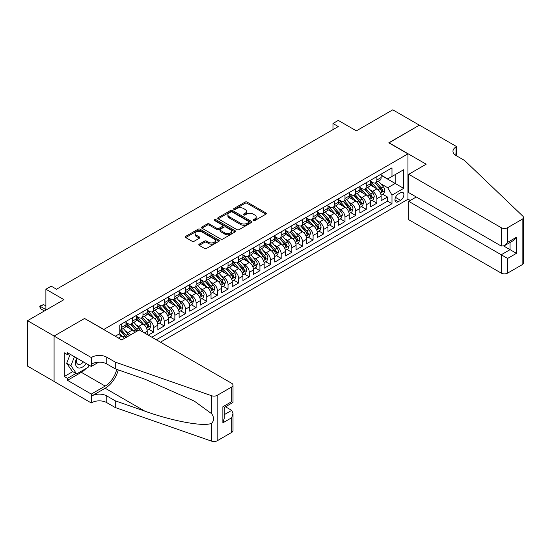 <?xml version="1.0" encoding="UTF-8"?>
<svg xmlns="http://www.w3.org/2000/svg" width="551" height="551" viewBox="0 0 551 551"><rect width="100%" height="100%" fill="white"/><g stroke="black" fill="none" stroke-linecap="round" stroke-linejoin="round"><path stroke-width="0.83" d="M253.364 220.552A1.033 0.599 0 0 0 254.824 220.552L265.913 214.146A1.474 0.854 0 0 0 266.347 213.547A1.474 0.854 0 0 0 265.913 212.941L247.13 202.1A1.474 0.854 0 0 0 245.043 202.1L233.955 208.498A1.033 0.599 0 0 0 233.652 208.919A1.033 0.599 0 0 0 233.955 209.346A1.033 0.599 0 0 0 235.415 209.346L236.847 208.512A4.725 2.727 0 0 1 243.528 208.512L245.092 209.421A4.725 2.727 0 0 1 246.476 211.35A4.725 2.727 0 0 1 245.092 213.278L243.659 214.105A1.033 0.599 0 0 0 243.356 214.525A1.033 0.599 0 0 0 243.659 214.945A1.033 0.599 0 0 0 245.119 214.945L246.552 214.119A4.725 2.727 0 0 1 253.233 214.119L254.803 215.021A4.725 2.727 0 0 1 256.181 216.949A4.725 2.727 0 0 1 254.803 218.878L253.364 219.704A1.033 0.599 0 0 0 253.061 220.131A1.033 0.599 0 0 0 253.364 220.552L253.364 219.704M199.221 244.155A1.474 0.854 0 0 0 198.794 244.761A1.474 0.854 0 0 0 199.221 245.36L204.497 248.405A1.474 0.854 0 0 0 206.584 248.405L218.899 241.297A1.474 0.854 0 0 0 219.332 240.691A1.474 0.854 0 0 0 218.899 240.091L200.109 229.244A1.474 0.854 0 0 0 198.023 229.244L185.708 236.351A1.474 0.854 0 0 0 185.274 236.958A1.474 0.854 0 0 0 185.708 237.557L192.079 241.235A1.474 0.854 0 0 0 194.166 241.235L199.434 238.19A1.474 0.854 0 0 0 199.868 237.591A1.474 0.854 0 0 0 199.434 236.985L196.273 235.16A3.947 2.28 0 0 1 195.123 233.548A3.947 2.28 0 0 1 197.554 231.448A3.947 2.28 0 0 1 201.859 231.937L214.229 239.079A3.947 2.28 0 0 1 215.386 240.691A3.947 2.28 0 0 1 212.948 242.798A3.947 2.28 0 0 1 208.643 242.302L206.584 241.111A1.474 0.854 0 0 0 204.497 241.111L199.221 244.155L199.221 245.36M84.702 318.568L103.843 329.436L407.933 153.867L388.792 142.819L419.366 125.167L392.78 109.821L356.366 130.849L338.286 120.414L332.976 123.479L338.286 126.551L56.526 289.227L51.209 286.155L45.891 289.227L45.891 310.096M84.702 318.382L54.129 336.034L27.55 320.689L63.964 299.661L45.891 289.227M236.951 229.664A1.474 0.854 0 0 0 239.038 229.664L251.352 222.556A1.474 0.854 0 0 0 251.786 221.95A1.474 0.854 0 0 0 251.352 221.35L232.57 210.503A1.474 0.854 0 0 0 230.483 210.503L218.168 217.611A1.474 0.854 0 0 0 217.735 218.217A1.474 0.854 0 0 0 218.168 218.816L236.951 229.664M214.98 220.772A1.033 0.599 0 0 1 216.026 220.923L216.026 219.691L235.125 230.717A1.474 0.854 0 0 1 235.559 231.324A1.474 0.854 0 0 1 235.125 231.923L222.811 239.038A1.474 0.854 0 0 1 220.724 239.038L201.935 228.19L207.21 225.166L207.21 223.94L201.935 226.984A1.474 0.854 0 0 0 201.508 227.584A1.474 0.854 0 0 0 201.935 228.19L201.935 226.984M207.21 225.166A1.474 0.854 0 0 1 209.297 225.166L209.297 223.94A1.474 0.854 0 0 0 207.21 223.94M209.297 223.94L216.915 228.341A1.474 0.854 0 0 0 219.002 228.341L222.501 226.323A1.474 0.854 0 0 0 222.928 225.717A1.474 0.854 0 0 0 222.501 225.118L214.566 220.538A1.033 0.599 0 0 1 214.263 220.118A1.033 0.599 0 0 1 214.904 219.56A1.033 0.599 0 0 1 216.026 219.691M54.081 381.43L27.55 366.112L27.55 320.689M148.281 335.146L153.598 332.074L148.763 329.284M146.676 318.685L149.349 320.227A6.013 3.471 60 0 1 153.598 327.59L157.855 325.138L157.855 329.622L164.232 325.937L159.397 323.141M157.31 312.548L159.983 314.091A6.013 3.471 60 0 1 164.232 321.453L168.489 319.001L168.489 323.478L174.867 319.794L170.025 317.004M167.945 306.411L170.61 307.947A6.013 3.471 60 0 1 174.867 315.317L179.116 312.858L179.116 317.342L185.501 313.657L180.659 310.867M178.572 300.267L181.245 301.81A6.013 3.471 60 0 1 185.501 309.18L189.751 306.721L189.751 311.205L196.128 307.52L191.293 304.724M189.207 294.131L191.879 295.673A6.013 3.471 60 0 1 196.128 303.036L200.385 300.584L200.385 305.061L206.763 301.383L201.928 298.587M199.841 287.994L202.513 289.53A6.013 3.471 60 0 1 206.763 296.899L211.019 294.441L211.019 298.924L217.397 295.24L212.555 292.45M210.475 281.85L213.141 283.393A6.013 3.471 60 0 1 217.397 290.763L221.647 288.304L221.647 292.788L228.031 289.103L223.189 286.313M221.109 275.714L223.775 277.256A6.013 3.471 60 0 1 228.031 284.619L232.281 282.167L232.281 286.651L238.659 282.966L233.824 280.17M231.737 269.577L234.409 271.12A6.013 3.471 60 0 1 238.659 278.482L242.915 276.03L242.915 280.507L249.293 276.822L244.458 274.033M242.371 263.44L245.043 264.976A6.013 3.471 60 0 1 249.293 272.346L253.55 269.887L253.55 274.37L259.927 270.686L255.092 267.896M253.005 257.296L255.671 258.839A6.013 3.471 60 0 1 259.927 266.209L264.177 263.75L264.177 268.234L270.562 264.549L265.72 261.753M263.64 251.16L266.305 252.702A6.013 3.471 60 0 1 270.562 260.065L274.811 257.613L274.811 262.09L281.189 258.412L276.354 255.616M274.267 245.023L276.939 246.559A6.013 3.471 60 0 1 281.189 253.928L285.446 251.47L285.446 255.953L291.823 252.268L286.988 249.479M284.901 238.879L287.574 240.422A6.013 3.471 60 0 1 291.823 247.792L296.08 245.333L296.08 249.817L302.458 246.132L297.623 243.342M295.536 232.742L298.201 234.285A6.013 3.471 60 0 1 302.458 241.648L306.714 239.196L306.714 243.68L313.092 239.995L308.25 237.199M306.17 226.606L308.835 228.148A6.013 3.471 60 0 1 313.092 235.511L317.342 233.059L317.342 237.536L323.726 233.858L318.884 231.062M316.797 220.469L319.47 222.005A6.013 3.471 60 0 1 323.726 229.374L327.976 226.916L327.976 231.399L334.354 227.715L329.519 224.925M327.432 214.325L330.104 215.868A6.013 3.471 60 0 1 334.354 223.238L338.61 220.779L338.61 225.263L344.988 221.578L340.153 218.781M338.066 208.188L340.738 209.731A6.013 3.471 60 0 1 344.988 217.094L349.244 214.642L349.244 219.119L355.622 215.441L350.78 212.645M348.7 202.052L351.366 203.588A6.013 3.471 60 0 1 355.622 210.957L359.872 208.498L359.872 212.982L366.257 209.297L361.415 206.508M359.328 195.908L362 197.451A6.013 3.471 60 0 1 366.257 204.82L370.506 202.362L370.506 206.845L376.884 203.161L376.884 198.677A6.013 3.471 -120 0 0 372.634 191.314L369.962 189.771M372.049 200.371L376.884 203.161M124.195 338.555A6.013 3.471 -120 0 0 121.702 336.186L118.513 334.347M134.823 332.418A6.013 3.471 -120 0 0 132.336 330.049L125.759 326.254M130.573 334.87A6.013 3.471 60 0 0 128.08 332.501L125.414 330.965M147.22 334.526L147.22 331.275A6.013 3.471 -120 0 0 142.971 323.912L136.393 320.11M142.716 331.929A6.013 3.471 60 0 0 138.714 326.364L136.042 324.821M157.855 325.138A6.013 3.471 -120 0 0 153.598 317.769L147.027 313.974M168.489 319.001A6.013 3.471 -120 0 0 164.232 311.632L157.655 307.837M179.116 312.858A6.013 3.471 -120 0 0 174.867 305.495L168.289 301.7M189.751 306.721A6.013 3.471 -120 0 0 185.501 299.351L178.923 295.556M200.385 300.584A6.013 3.471 -120 0 0 196.128 293.215L189.558 289.42M211.019 294.441A6.013 3.471 -120 0 0 206.763 287.078L200.185 283.283M221.647 288.304A6.013 3.471 -120 0 0 217.397 280.941L210.819 277.139M232.281 282.167A6.013 3.471 -120 0 0 228.031 274.797L221.454 271.002M242.915 276.03A6.013 3.471 -120 0 0 238.659 268.661L232.088 264.866M253.55 269.887A6.013 3.471 -120 0 0 249.293 262.524L242.715 258.729M264.177 263.75A6.013 3.471 -120 0 0 259.927 256.38L253.35 252.585M274.811 257.613A6.013 3.471 -120 0 0 270.562 250.244L263.984 246.449M285.446 251.47A6.013 3.471 -120 0 0 281.189 244.107L274.618 240.312M296.08 245.333A6.013 3.471 -120 0 0 291.823 237.97L285.253 234.168M306.714 239.196A6.013 3.471 -120 0 0 302.458 231.826L295.88 228.031M317.342 233.059A6.013 3.471 -120 0 0 313.092 225.69L306.514 221.895M327.976 226.916A6.013 3.471 -120 0 0 323.726 219.553L317.149 215.758M338.61 220.779A6.013 3.471 -120 0 0 334.354 213.416L327.783 209.614M349.244 214.642A6.013 3.471 -120 0 0 344.988 207.272L338.41 203.477M359.872 208.498A6.013 3.471 -120 0 0 355.622 201.136L349.045 197.341M370.506 202.362A6.013 3.471 -120 0 0 366.257 194.999L359.679 191.197M400.598 192.726L398.256 194.076A4.663 2.693 120 0 0 395.212 198.181A4.663 2.693 120 0 0 395.928 201.921A4.663 2.693 120 0 0 398.256 201.687L400.598 200.337A4.663 2.693 120 0 0 403.642 196.232A4.663 2.693 120 0 0 402.926 192.492A4.663 2.693 120 0 0 400.598 192.726M160.458 342.171L407.933 199.297L407.933 153.867M156.312 339.781L391.981 203.712L391.981 195.116L387.732 187.753L380.596 183.635M115.269 336.22L119.787 333.61L119.787 325.014L391.981 167.862L391.981 176.458L403.683 169.708L403.683 188.366L391.981 195.116M125.959 322.438L128.08 323.664A6.013 3.471 60 0 0 131.09 323.96L135.339 321.508A6.013 3.471 -120 0 0 136.586 318.753L136.586 315.317M136.586 316.295L138.714 317.528A6.013 3.471 60 0 0 141.724 317.824L145.974 315.365A6.013 3.471 -120 0 0 147.22 312.617L147.22 309.173M147.22 310.158L149.349 311.384A6.013 3.471 60 0 0 152.351 311.687L156.608 309.228A6.013 3.471 -120 0 0 157.855 306.473L157.855 303.036M157.855 304.021L159.983 305.247A6.013 3.471 60 0 0 162.986 305.543L167.242 303.091A6.013 3.471 -120 0 0 168.489 300.336L168.489 296.899M168.489 297.884L170.61 299.11A6.013 3.471 60 0 0 173.62 299.407L177.87 296.955A6.013 3.471 -120 0 0 179.116 294.2L179.116 290.763M179.116 291.741L181.245 292.974A6.013 3.471 60 0 0 184.254 293.27L188.504 290.811A6.013 3.471 -120 0 0 189.751 288.056L189.751 284.619M189.751 285.604L191.879 286.83A6.013 3.471 60 0 0 194.889 287.126L199.138 284.674A6.013 3.471 -120 0 0 200.385 281.919L200.385 278.482M200.385 279.467L202.513 280.693A6.013 3.471 60 0 0 205.516 280.989L209.773 278.537A6.013 3.471 -120 0 0 211.019 275.782L211.019 272.346M211.019 273.324L213.141 274.556A6.013 3.471 60 0 0 216.15 274.853L220.407 272.394A6.013 3.471 -120 0 0 221.647 269.646L221.647 266.209M221.647 267.187L223.775 268.413A6.013 3.471 60 0 0 226.785 268.716L231.034 266.257A6.013 3.471 -120 0 0 232.281 263.502L232.281 260.065M232.281 261.05L234.409 262.276A6.013 3.471 60 0 0 237.419 262.572L241.669 260.12A6.013 3.471 -120 0 0 242.915 257.365L242.915 253.928M242.915 254.913L245.043 256.139A6.013 3.471 60 0 0 248.046 256.435L252.303 253.983A6.013 3.471 -120 0 0 253.55 251.228L253.55 247.792M253.55 248.77L255.671 250.002A6.013 3.471 60 0 0 258.681 250.299L262.937 247.84A6.013 3.471 -120 0 0 264.177 245.092L264.177 241.648M264.177 242.633L266.305 243.859A6.013 3.471 60 0 0 269.315 244.162L273.565 241.703A6.013 3.471 -120 0 0 274.811 238.948L274.811 235.511M274.811 236.496L276.939 237.722A6.013 3.471 60 0 0 279.949 238.018L284.199 235.566A6.013 3.471 -120 0 0 285.446 232.811L285.446 229.374M285.446 230.352L287.574 231.585A6.013 3.471 60 0 0 290.577 231.881L294.833 229.423A6.013 3.471 -120 0 0 296.08 226.675L296.08 223.238M296.08 224.216L298.201 225.442A6.013 3.471 60 0 0 301.211 225.745L305.468 223.286A6.013 3.471 -120 0 0 306.714 220.531L306.714 217.094M306.714 218.079L308.835 219.305A6.013 3.471 60 0 0 311.845 219.601L316.095 217.149A6.013 3.471 -120 0 0 317.342 214.394L317.342 210.957M317.342 211.942L319.47 213.168A6.013 3.471 60 0 0 322.48 213.464L326.729 211.012A6.013 3.471 -120 0 0 327.976 208.257L327.976 204.82M327.976 205.798L330.104 207.031A6.013 3.471 60 0 0 333.107 207.328L337.364 204.869A6.013 3.471 -120 0 0 338.61 202.121L338.61 198.677M338.61 199.662L340.738 200.888A6.013 3.471 60 0 0 343.741 201.191L347.998 198.732A6.013 3.471 -120 0 0 349.244 195.977L349.244 192.54M349.244 193.525L351.366 194.751A6.013 3.471 60 0 0 354.376 195.047L358.625 192.595A6.013 3.471 -120 0 0 359.872 189.84L359.872 186.403M359.872 187.381L362 188.614A6.013 3.471 60 0 0 365.01 188.91L369.26 186.452A6.013 3.471 -120 0 0 370.506 183.703L370.506 180.267M151.849 337.198L387.518 201.136L387.518 197.024L381.14 200.709L381.14 196.225A6.013 3.471 -120 0 0 376.884 188.855L370.313 185.06M370.506 181.245L372.634 182.471A6.013 3.471 -120 0 0 375.637 182.774A6.013 3.471 -120 0 0 376.884 180.019L376.884 176.582M375.637 182.774L379.894 180.315A6.013 3.471 -120 0 0 381.14 177.56L381.14 174.123M121.702 323.912L121.702 327.349A6.013 3.471 60 0 1 120.455 330.097A6.013 3.471 60 0 1 119.787 330.345M120.455 330.097L124.712 327.645A6.013 3.471 -120 0 0 125.959 324.89L125.959 321.453M132.336 317.769L132.336 321.205A6.013 3.471 60 0 1 131.09 323.96M142.971 311.632L142.971 315.069A6.013 3.471 60 0 1 141.724 317.824M153.598 305.495L153.598 308.932A6.013 3.471 60 0 1 152.351 311.687M164.232 299.351L164.232 302.795A6.013 3.471 60 0 1 162.986 305.543M174.867 293.215L174.867 296.652A6.013 3.471 60 0 1 173.62 299.407M185.501 287.078L185.501 290.515A6.013 3.471 60 0 1 184.254 293.27M196.128 280.941L196.128 284.378A6.013 3.471 60 0 1 194.889 287.126M206.763 274.797L206.763 278.234A6.013 3.471 60 0 1 205.516 280.989M217.397 268.661L217.397 272.098A6.013 3.471 60 0 1 216.15 274.853M228.031 262.524L228.031 265.961A6.013 3.471 60 0 1 226.785 268.716M238.659 256.38L238.659 259.824A6.013 3.471 60 0 1 237.419 262.572M249.293 250.244L249.293 253.68A6.013 3.471 60 0 1 248.046 256.435M259.927 244.107L259.927 247.544A6.013 3.471 60 0 1 258.681 250.299M270.562 237.97L270.562 241.407A6.013 3.471 60 0 1 269.315 244.162M281.189 231.826L281.189 235.263A6.013 3.471 60 0 1 279.949 238.018M291.823 225.69L291.823 229.126A6.013 3.471 60 0 1 290.577 231.881M302.458 219.553L302.458 222.99A6.013 3.471 60 0 1 301.211 225.745M313.092 213.409L313.092 216.853A6.013 3.471 60 0 1 311.845 219.601M323.726 207.272L323.726 210.709A6.013 3.471 60 0 1 322.48 213.464M334.354 201.136L334.354 204.573A6.013 3.471 60 0 1 333.107 207.328M344.988 194.999L344.988 198.436A6.013 3.471 60 0 1 343.741 201.191M355.622 188.855L355.622 192.292A6.013 3.471 60 0 1 354.376 195.047M366.257 182.718L366.257 186.155A6.013 3.471 60 0 1 365.01 188.91M366.257 204.82L366.257 209.297M355.622 210.957L355.622 215.441M344.988 217.094L344.988 221.578M334.354 223.238L334.354 227.715M323.726 229.374L323.726 233.858M313.092 235.511L313.092 239.995M302.458 241.648L302.458 246.132M291.823 247.792L291.823 252.268M281.189 253.928L281.189 258.412M270.562 260.065L270.562 264.549M259.927 266.209L259.927 270.686M249.293 272.346L249.293 276.822M238.659 278.482L238.659 282.966M228.031 284.619L228.031 289.103M217.397 290.763L217.397 295.24M206.763 296.899L206.763 301.383M196.128 303.036L196.128 307.52M185.501 309.18L185.501 313.657M174.867 315.317L174.867 319.794M164.232 321.453L164.232 325.937M153.598 327.59L153.598 332.074M387.732 187.753L395.177 183.455L395.177 174.619L403.683 169.708M381.14 175.356L403.683 188.366M381.14 175.108L387.732 178.91L391.981 176.458M332.976 123.479L332.976 129.616M382.683 194.227L387.518 197.024M387.518 201.136L391.981 203.712M253.777 220.696L254.803 220.104A4.725 2.727 0 0 0 256.181 218.175L256.181 216.949M246.476 211.35L246.476 212.576A4.725 2.727 0 0 1 245.092 214.504L244.072 215.09M265.892 214.16L247.13 203.326A1.474 0.854 0 0 0 245.043 203.326L234.368 209.49M251.339 222.563L232.57 211.729A1.474 0.854 0 0 0 230.483 211.729L218.189 218.83M248.749 222.377A1.033 0.599 0 0 0 249.052 221.95A1.033 0.599 0 0 0 248.749 221.53L232.253 212.011A1.033 0.599 0 0 0 230.793 212.011L229.285 212.886A4.725 2.727 0 0 0 227.9 214.814A4.725 2.727 0 0 0 229.285 216.743L240.553 223.245A4.725 2.727 0 0 0 247.234 223.245L248.749 222.377L248.749 223.603A1.033 0.599 0 0 0 249.052 223.183L249.052 221.95M227.9 214.814L227.9 216.04A4.725 2.727 0 0 0 229.285 217.969L229.285 216.743M248.749 223.603L247.234 224.477A4.725 2.727 0 0 1 240.553 224.477L229.285 217.969M209.297 225.166L216.915 229.567A1.474 0.854 0 0 0 219.002 229.567L222.501 227.549A1.474 0.854 0 0 0 222.928 226.943L222.928 225.717M216.026 220.923L235.105 231.937M224.822 232.901A3.947 2.28 0 0 0 229.126 233.397A3.947 2.28 0 0 0 231.558 231.289A3.947 2.28 0 0 0 230.401 229.677L226.048 227.164A1.474 0.854 0 0 0 223.961 227.164L220.462 229.182A1.474 0.854 0 0 0 220.028 229.788A1.474 0.854 0 0 0 220.462 230.387L224.822 232.901L224.822 234.134A3.947 2.28 0 0 0 229.126 234.623A3.947 2.28 0 0 0 231.558 232.522L231.558 231.289M220.028 229.788L220.028 231.014A1.474 0.854 0 0 0 220.462 231.613L220.462 230.387M224.822 234.134L220.462 231.613M215.386 240.691L215.386 241.917A3.947 2.28 0 0 1 212.948 244.024A3.947 2.28 0 0 1 208.643 243.528L206.584 242.344A1.474 0.854 0 0 0 204.497 242.344L199.242 245.374M195.123 233.548L195.123 234.781A3.947 2.28 0 0 0 196.273 236.393L196.273 235.16M199.434 236.985L199.434 238.19L196.273 236.393M218.899 240.091L218.899 241.297L200.109 230.47A1.474 0.854 0 0 0 198.023 230.47L185.728 237.571M381.051 195.171L383.799 193.587L384.86 190.515A3.988 2.3 -120 0 0 383.31 186.775L378.447 181.148M377.476 189.248L371.718 182.574A11.502 6.64 -120 0 0 370.506 181.313M374.315 187.374L371.098 183.641A9.546 5.51 -120 0 0 370.506 183.001M375.1 182.987L380.011 188.676A3.988 2.3 60 0 1 381.437 191.424C382.029 192.223 382.456 191.975 382.711 190.687A3.988 2.3 -120 0 0 381.285 187.939L376.429 182.312M375.389 182.898L380.665 189.007A2.032 1.171 60 0 1 381.182 189.799L382.711 190.687M381.437 191.424L381.726 191.893M76.665 358.005A9.773 5.641 120 0 0 78.958 368.02A9.773 5.641 120 0 0 86.252 363.536M76.995 358.198A6.695 3.864 120 0 0 77.808 364.183A6.695 3.864 120 0 0 78.793 364.487A6.695 3.864 120 0 0 83.408 361.897M88.993 365.12L88.153 367.283L76.672 373.909L72.422 371.45L66.685 363.288L70.184 354.265M76.672 373.909L70.934 365.74L74.433 356.717M66.685 363.288L70.934 365.74M416.28 196.989L408.732 201.349L408.732 219.704L501.238 273.11L501.238 254.755L510.061 249.665L510.061 242.468M408.732 201.349L507.616 258.44L507.616 273.11L522.128 264.735L522.128 219.305A4.511 2.603 0 0 0 523.45 217.466A4.511 2.603 0 0 0 522.803 216.116L464.555 160.465L456.049 155.554A10.524 6.075 180 0 1 452.963 151.256A10.524 6.075 180 0 1 456.049 146.959L456.634 146.621L419.414 125.139L388.958 142.909M388.958 142.723L426.171 164.212L408.732 174.281L501.238 227.687A4.511 2.603 0 0 0 507.616 227.687L522.128 219.305M456.634 146.621L456.311 155.706M407.933 199.111L410.275 200.461M408.732 174.281L408.732 192.63L501.238 246.042L501.238 227.687M523.45 217.466L523.45 262.889A4.511 2.603 180 0 1 522.128 264.735M507.616 273.11A4.511 2.603 180 0 1 501.238 273.11M454.72 154.617A10.524 6.075 180 0 1 456.049 153.681L456.049 146.959M503.786 246.042L516.439 253.343L507.616 258.44M507.616 227.687L507.616 242.357L504.427 245.725L501.238 246.042M507.616 242.357L516.439 237.261L513.25 240.629L504.427 245.725M139.196 329.897L231.695 383.303A4.511 2.603 -0 0 1 233.018 385.142A4.511 2.603 -0 0 1 231.695 386.981L217.184 395.363L217.184 440.793A4.511 2.603 180 0 1 211.66 441.179L115.269 407.547L106.763 402.636A10.524 6.075 -0 0 0 91.879 402.636L91.294 402.974L54.081 381.492L54.081 336.062L84.544 318.478L121.757 339.96L139.196 329.897M115.269 407.547L115.269 400.825L144.823 411.142C173.076 421.322 204.635 427.025 211.66 423.216C214.222 420.592 214.222 417.424 211.66 413.718L194.317 401.107L144.823 379.157L115.269 368.846L106.763 363.935A10.524 6.075 -0 0 0 91.879 363.935L91.879 357.213L91.294 357.551L54.081 336.062M115.269 368.846L115.269 362.124L106.763 357.213A10.524 6.075 -0 0 0 91.879 357.213M144.823 411.142L105.165 388.241L91.879 395.914A10.524 6.075 -0 0 1 106.763 395.914L115.269 400.825M231.695 432.411L231.695 417.741L233.018 413.291L233.018 430.572A4.511 2.603 180 0 1 231.695 432.411L217.184 440.793M211.66 413.718L211.66 395.749L115.269 362.124M86.039 368.502A16.916 9.766 -60 0 1 81.348 372.311L67.477 380.328L67.477 378.358L75.928 373.482M69.178 353.68L67.477 354.665L64.288 352.826L64.288 376.519L67.477 378.358M67.477 354.665L67.477 352.702L91.294 366.449L91.294 357.551M91.294 402.974L91.294 394.075L105.165 386.065A16.916 9.766 120 0 0 116.681 369.335M67.477 380.328L91.294 394.075M225.469 406.776L231.695 410.371L233.018 413.291M105.165 388.241A19.588 11.309 120 0 0 118.265 369.893M98.719 362.165L91.294 366.449M211.66 395.749A4.511 2.603 -0 0 0 217.184 395.363M64.288 376.519L72.739 371.636M231.695 417.741L222.873 422.837L224.195 418.388L224.195 407.513L233.018 402.416L233.018 385.142M222.873 422.837L222.873 406.748C224.594 407.747 224.594 407.747 222.873 406.748L231.695 401.658C233.417 402.65 233.417 402.65 231.695 401.658L231.695 386.981M370.417 201.308L373.165 199.724L374.225 196.652A3.988 2.3 -120 0 0 372.676 192.912L367.82 187.285M366.842 195.385L361.084 188.718A11.502 6.64 -120 0 0 359.872 187.45M363.688 193.511L360.464 189.785A9.546 5.51 -120 0 0 359.872 189.138M364.466 189.124L369.377 194.813A3.988 2.3 60 0 1 370.802 197.561C371.402 198.36 371.822 198.119 372.077 196.824A3.988 2.3 -120 0 0 370.658 194.076L365.795 188.456M364.755 189.034L370.038 195.144A2.032 1.171 60 0 1 370.548 195.942L372.077 196.824M370.802 197.561L371.092 198.029M359.782 207.451L362.53 205.86L363.598 202.796A3.988 2.3 -120 0 0 362.041 199.049L357.186 193.429M356.215 201.521L350.45 194.854A11.502 6.64 -120 0 0 349.244 193.587M353.053 199.655L349.83 195.922A9.546 5.51 -120 0 0 349.244 195.281M353.832 195.268L358.749 200.957A3.988 2.3 60 0 1 360.168 203.698C360.767 204.504 361.194 204.256 361.442 202.961A3.988 2.3 -120 0 0 360.023 200.22L355.168 194.593M354.121 195.171L359.404 201.287A2.032 1.171 60 0 1 359.913 202.079L361.442 202.961M360.168 203.698L360.457 204.173M349.155 213.588L351.903 212.004L352.964 208.932A3.988 2.3 -120 0 0 351.414 205.192L346.551 199.565M345.58 207.665L339.815 200.991A11.502 6.64 -120 0 0 338.61 199.731M342.419 205.792L339.196 202.059A9.546 5.51 -120 0 0 338.61 201.418M343.204 201.404L348.115 207.093A3.988 2.3 60 0 1 349.534 209.835C350.133 210.64 350.56 210.392 350.808 209.105A3.988 2.3 -120 0 0 349.389 206.356L344.533 200.729M343.487 201.308L348.769 207.424A2.032 1.171 60 0 1 349.279 208.216L350.808 209.105M349.534 209.835L349.823 210.31M338.521 219.725L341.269 218.141L342.329 215.069A3.988 2.3 -120 0 0 340.78 211.329L335.917 205.702M334.946 213.802L329.188 207.128A11.502 6.64 -120 0 0 327.976 205.867M331.785 211.928L328.561 208.195A9.546 5.51 -120 0 0 327.976 207.555M332.57 207.541L337.481 213.23A3.988 2.3 60 0 1 338.899 215.978C339.499 216.777 339.926 216.529 340.181 215.241A3.988 2.3 -120 0 0 338.755 212.493L333.899 206.873M332.859 207.451L338.135 213.561A2.032 1.171 60 0 1 338.651 214.36L340.181 215.241M338.899 215.978L339.196 216.447M327.886 225.862L330.634 224.278L331.695 221.206A3.988 2.3 -120 0 0 330.145 217.466L325.29 211.846M324.312 219.939L318.554 213.271A11.502 6.64 -120 0 0 317.342 212.004M321.157 218.065L317.934 214.339A9.546 5.51 -120 0 0 317.342 213.698M321.936 213.678L326.846 219.367A3.988 2.3 60 0 1 328.272 222.115C328.871 222.914 329.291 222.673 329.546 221.378A3.988 2.3 -120 0 0 328.127 218.637L323.265 213.01M322.225 213.588L327.508 219.704A2.032 1.171 60 0 1 328.017 220.496L329.546 221.378M328.272 222.115L328.561 222.59M317.252 232.005L320 230.414L321.068 227.349A3.988 2.3 -120 0 0 319.511 223.603L314.655 217.982M313.684 226.082L307.919 219.408A11.502 6.64 -120 0 0 306.714 218.141M310.523 224.209L307.3 220.476A9.546 5.51 -120 0 0 306.714 219.835M311.301 219.821L316.219 225.511A3.988 2.3 60 0 1 317.638 228.252C318.237 229.058 318.664 228.81 318.912 227.515A3.988 2.3 -120 0 0 317.493 224.774L312.637 219.146M311.59 219.725L316.873 225.841A2.032 1.171 60 0 1 317.383 226.633L318.912 227.515M317.638 228.252L317.927 228.727M306.625 238.142L309.366 236.558L310.433 233.486A3.988 2.3 -120 0 0 308.877 229.746L304.021 224.119M303.05 232.219L297.285 225.545A11.502 6.64 -120 0 0 296.08 224.285M299.889 230.346L296.665 226.613A9.546 5.51 -120 0 0 296.08 225.972M300.667 225.958L305.585 231.647A3.988 2.3 60 0 1 307.003 234.395C307.603 235.194 308.03 234.946 308.278 233.658A3.988 2.3 -120 0 0 306.859 230.91L302.003 225.283M300.956 225.869L306.239 231.978A2.032 1.171 60 0 1 306.749 232.77L308.278 233.658M307.003 234.395L307.293 234.864M295.99 244.279L298.738 242.695L299.799 239.623A3.988 2.3 -120 0 0 298.249 235.883L293.387 230.256M292.416 238.356L286.658 231.689A11.502 6.64 -120 0 0 285.446 230.421M289.254 236.482L286.031 232.756A9.546 5.51 -120 0 0 285.446 232.109M290.04 232.095L294.95 237.784A3.988 2.3 60 0 1 296.369 240.532C296.968 241.331 297.395 241.09 297.65 239.795A3.988 2.3 -120 0 0 296.224 237.047L291.369 231.427M290.329 232.005L295.605 238.115A2.032 1.171 60 0 1 296.121 238.914L297.65 239.795M296.369 240.532L296.658 241.001M285.356 250.423L288.104 248.832L289.165 245.767A3.988 2.3 -120 0 0 287.615 242.02L282.759 236.4M281.781 244.492L276.023 237.825A11.502 6.64 -120 0 0 274.811 236.558M278.627 242.626L275.404 238.893A9.546 5.51 -120 0 0 274.811 238.252M279.405 238.239L284.316 243.928A3.988 2.3 60 0 1 285.742 246.669C286.341 247.475 286.761 247.227 287.016 245.932A3.988 2.3 -120 0 0 285.597 243.191L280.735 237.564M279.694 238.142L284.97 244.258A2.032 1.171 60 0 1 285.487 245.05L287.016 245.932M285.742 246.669L286.031 247.144M274.722 256.559L277.47 254.975L278.53 251.903A3.988 2.3 -120 0 0 276.981 248.164L272.125 242.536M271.154 250.636L265.389 243.962A11.502 6.64 -120 0 0 264.177 242.702M267.993 248.763L264.769 245.03A9.546 5.51 -120 0 0 264.177 244.389M268.771 244.375L273.689 250.064A3.988 2.3 60 0 1 275.107 252.806C275.707 253.612 276.134 253.364 276.382 252.069A3.988 2.3 -120 0 0 274.963 249.327L270.107 243.7M269.06 244.279L274.343 250.395A2.032 1.171 60 0 1 274.853 251.187L276.382 252.069M275.107 252.806L275.397 253.281M264.087 262.696L266.836 261.112L267.903 258.04A3.988 2.3 -120 0 0 266.347 254.3L261.491 248.673M260.52 256.773L254.755 250.099A11.502 6.64 -120 0 0 253.55 248.838M257.358 254.899L254.135 251.166A9.546 5.51 -120 0 0 253.55 250.526M258.137 250.512L263.054 256.201A3.988 2.3 60 0 1 264.473 258.949C265.072 259.748 265.499 259.5 265.747 258.212A3.988 2.3 -120 0 0 264.328 255.464L259.473 249.844M258.426 250.423L263.709 256.532A2.032 1.171 60 0 1 264.218 257.331L265.747 258.212M264.473 258.949L264.762 259.418M253.46 268.833L256.208 267.249L257.269 264.177A3.988 2.3 -120 0 0 255.719 260.437L250.857 254.817M249.885 262.91L244.121 256.243A11.502 6.64 -120 0 0 242.915 254.975M246.724 261.036L243.501 257.31A9.546 5.51 -120 0 0 242.915 256.67M247.509 256.649L252.42 262.338A3.988 2.3 60 0 1 253.839 265.086C254.438 265.885 254.865 265.644 255.12 264.349A3.988 2.3 -120 0 0 253.694 261.608L248.838 255.981M247.798 256.559L253.074 262.675A2.032 1.171 60 0 1 253.584 263.468L255.12 264.349M253.839 265.086L254.128 265.561M242.826 274.977L245.574 273.386L246.634 270.321A3.988 2.3 -120 0 0 245.085 266.574L240.229 260.954M239.251 269.053L233.493 262.379A11.502 6.64 -120 0 0 232.281 261.112M236.09 267.18L232.873 263.447A9.546 5.51 -120 0 0 232.281 262.806M236.875 262.793L241.786 268.482A3.988 2.3 60 0 1 243.211 271.223C243.811 272.029 244.231 271.781 244.486 270.486A3.988 2.3 -120 0 0 243.067 267.745L238.204 262.118M237.164 262.696L242.44 268.812A2.032 1.171 60 0 1 242.957 269.604L244.486 270.486M243.211 271.223L243.501 271.698M232.191 281.113L234.94 279.529L236 276.457A3.988 2.3 -120 0 0 234.45 272.717L229.595 267.09M228.617 275.19L222.859 268.516A11.502 6.64 -120 0 0 221.647 267.256M225.462 273.317L222.239 269.584A9.546 5.51 -120 0 0 221.647 268.943M226.241 268.929L231.158 274.618A3.988 2.3 60 0 1 232.577 277.367C233.176 278.165 233.603 277.918 233.851 276.63A3.988 2.3 -120 0 0 232.432 273.881L227.57 268.254M226.53 268.84L231.813 274.949A2.032 1.171 60 0 1 232.322 275.741L233.851 276.63M232.577 277.367L232.866 277.835M221.557 287.25L224.305 285.666L225.373 282.594A3.988 2.3 -120 0 0 223.816 278.854L218.961 273.227M217.989 281.327L212.225 274.66A11.502 6.64 -120 0 0 211.019 273.392M214.828 279.453L211.605 275.727A9.546 5.51 -120 0 0 211.019 275.08M215.606 275.066L220.524 280.755A3.988 2.3 60 0 1 221.943 283.503C222.542 284.302 222.969 284.061 223.217 282.766A3.988 2.3 -120 0 0 221.798 280.018L216.942 274.398M215.896 274.977L221.178 281.086A2.032 1.171 60 0 1 221.688 281.885L223.217 282.766M221.943 283.503L222.232 283.972M210.93 293.394L213.678 291.803L214.738 288.738A3.988 2.3 -120 0 0 213.189 284.991L208.326 279.371M207.355 287.464L201.59 280.796A11.502 6.64 -120 0 0 200.385 279.529M204.194 285.597L200.97 281.864A9.546 5.51 -120 0 0 200.385 281.224M204.979 281.21L209.89 286.899A3.988 2.3 60 0 1 211.309 289.64C211.908 290.439 212.335 290.198 212.59 288.903A3.988 2.3 -120 0 0 211.164 286.162L206.308 280.535M205.268 281.113L210.544 287.229A2.032 1.171 60 0 1 211.054 288.021L212.59 288.903M211.309 289.64L211.598 290.115M200.295 299.53L203.043 297.939L204.104 294.875A3.988 2.3 -120 0 0 202.554 291.135L197.692 285.508M196.721 293.607L190.963 286.933A11.502 6.64 -120 0 0 189.751 285.673M193.559 291.734L190.343 288.001A9.546 5.51 -120 0 0 189.751 287.36M194.345 287.346L199.255 293.036A3.988 2.3 60 0 1 200.681 295.777C201.273 296.583 201.7 296.335 201.955 295.04A3.988 2.3 -120 0 0 200.536 292.299L195.674 286.672M194.634 287.25L199.91 293.366A2.032 1.171 60 0 1 200.426 294.158L201.955 295.04M200.681 295.777L200.97 296.252M189.661 305.667L192.409 304.083L193.47 301.011A3.988 2.3 -120 0 0 191.92 297.271L187.065 291.644M186.086 299.744L180.329 293.07A11.502 6.64 -120 0 0 179.116 291.81M182.932 297.871L179.709 294.138A9.546 5.51 -120 0 0 179.116 293.497M183.71 293.483L188.628 299.172A3.988 2.3 60 0 1 190.047 301.92C190.646 302.719 191.066 302.471 191.321 301.183A3.988 2.3 -120 0 0 189.902 298.435L185.04 292.815M184 293.394L189.282 299.503A2.032 1.171 60 0 1 189.792 300.302L191.321 301.183M190.047 301.92L190.336 302.389M179.027 311.804L181.775 310.22L182.842 307.148A3.988 2.3 -120 0 0 181.286 303.408L176.43 297.788M175.459 305.881L169.694 299.214A11.502 6.64 -120 0 0 168.489 297.946M172.298 304.007L169.074 300.281A9.546 5.51 -120 0 0 168.489 299.641M173.076 299.62L177.994 305.309A3.988 2.3 60 0 1 179.412 308.057C180.012 308.856 180.439 308.615 180.687 307.32A3.988 2.3 -120 0 0 179.268 304.579L174.412 298.952M173.365 299.53L178.648 305.647A2.032 1.171 60 0 1 179.158 306.439L180.687 307.32M179.412 308.057L179.702 308.532M168.399 317.948L171.147 316.357L172.208 313.292A3.988 2.3 -120 0 0 170.658 309.545L165.796 303.925M164.825 312.018L159.06 305.35A11.502 6.64 -120 0 0 157.855 304.083M161.663 310.151L158.44 306.418A9.546 5.51 -120 0 0 157.855 305.777M162.449 305.764L167.359 311.453A3.988 2.3 60 0 1 168.778 314.194C169.377 315 169.804 314.752 170.052 313.457A3.988 2.3 -120 0 0 168.634 310.716L163.778 305.089M162.731 305.667L168.014 311.783A2.032 1.171 60 0 1 168.523 312.575L170.052 313.457M168.778 314.194L169.067 314.669M157.765 324.084L160.513 322.5L161.574 319.428A3.988 2.3 -120 0 0 160.024 315.689L155.162 310.061M154.19 318.161L148.433 311.487A11.502 6.64 -120 0 0 147.22 310.227M151.029 316.288L147.806 312.555A9.546 5.51 -120 0 0 147.22 311.914M151.814 311.9L156.725 317.59A3.988 2.3 60 0 1 158.144 320.338C158.743 321.137 159.17 320.889 159.425 319.601A3.988 2.3 -120 0 0 157.999 316.853L153.144 311.225M152.104 311.811L157.379 317.92A2.032 1.171 60 0 1 157.896 318.712L159.425 319.601M158.144 320.338L158.44 320.806M147.131 330.221L149.879 328.637L150.94 325.565A3.988 2.3 -120 0 0 149.39 321.825L144.534 316.198M143.556 324.298L137.798 317.631A11.502 6.64 -120 0 0 136.586 316.364M140.402 322.425L137.178 318.698A9.546 5.51 -120 0 0 136.586 318.051M141.18 318.037L146.091 323.726A3.988 2.3 60 0 1 147.516 326.474C148.116 327.273 148.536 327.032 148.791 325.737A3.988 2.3 -120 0 0 147.372 322.989L142.509 317.369M141.469 317.948L146.752 324.057A2.032 1.171 60 0 1 147.262 324.856L148.791 325.737M147.516 326.474L147.806 326.943M140.099 330.421A3.988 2.3 -120 0 0 138.756 327.962L133.9 322.342M132.929 330.435L127.164 323.768A11.502 6.64 -120 0 0 125.959 322.5M129.767 328.568L126.544 324.835A9.546 5.51 -120 0 0 125.959 324.195M137.757 330.724A3.988 2.3 -120 0 0 136.738 329.133L131.882 323.506M130.835 324.084L136.118 330.201A2.032 1.171 60 0 1 136.627 330.993L136.958 331.185M130.546 324.181L135.463 329.87A3.988 2.3 60 0 1 136.483 331.461M129.148 335.697A3.988 2.3 -120 0 0 128.121 334.106L123.266 328.479M122.294 336.578L119.753 333.63M119.133 334.705L118.72 334.223M127.123 336.861A3.988 2.3 -120 0 0 126.103 335.27L121.248 329.643M120.201 330.221L125.483 336.337A2.032 1.171 60 0 1 125.993 337.129L126.331 337.322M119.911 330.318L124.829 336.007A3.988 2.3 60 0 1 125.848 337.598M45.891 305.922L43.55 304.572L40.361 306.411L45.891 309.607M40.361 308.622L39.775 306.446L39.775 306.074L40.361 306.411L40.361 308.622L44.404 310.957M39.775 306.074L43.55 304.572M118.458 338.059L121.702 336.186M128.08 332.501L132.336 330.049M138.714 326.364L142.971 323.912M149.349 320.227L153.598 317.769M159.983 314.091L164.232 311.632M170.61 307.947L174.867 305.495M181.245 301.81L185.501 299.351M191.879 295.673L196.128 293.215M202.513 289.53L206.763 287.078M213.141 283.393L217.397 280.941M223.775 277.256L228.031 274.797M234.409 271.12L238.659 268.661M245.043 264.976L249.293 262.524M255.671 258.839L259.927 256.38M266.305 252.702L270.562 250.244M276.939 246.559L281.189 244.107M287.574 240.422L291.823 237.97M298.201 234.285L302.458 231.826M308.835 228.148L313.092 225.69M319.47 222.005L323.726 219.553M330.104 215.868L334.354 213.416M340.738 209.731L344.988 207.272M351.366 203.588L355.622 201.136M362 197.451L366.257 194.999M372.634 191.314L376.884 188.855M376.884 180.019L381.14 177.56M121.702 327.349L125.959 324.89M132.336 321.205L136.586 318.753M142.971 315.069L147.22 312.617M153.598 308.932L157.855 306.473M164.232 302.795L168.489 300.336M174.867 296.652L179.116 294.2M185.501 290.515L189.751 288.056M196.128 284.378L200.385 281.919M206.763 278.234L211.019 275.782M217.397 272.098L221.647 269.646M228.031 265.961L232.281 263.502M238.659 259.824L242.915 257.365M249.293 253.68L253.55 251.228M259.927 247.544L264.177 245.092M270.562 241.407L274.811 238.948M281.189 235.263L285.446 232.811M291.823 229.126L296.08 226.675M302.458 222.99L306.714 220.531M313.092 216.853L317.342 214.394M323.726 210.709L327.976 208.257M334.354 204.573L338.61 202.121M344.988 198.436L349.244 195.977M355.622 192.292L359.872 189.84M366.257 186.155L370.506 183.703M376.884 198.677L381.14 196.225M144.403 332.9L147.22 331.275M395.501 197.396L400.598 200.337M394.964 199.786L398.256 201.687M254.803 220.104L254.803 218.878M243.659 214.945L243.659 214.105M245.092 214.504L245.092 213.278M233.955 209.346L233.955 208.498M245.043 203.326L245.043 202.1M247.13 203.326L247.13 202.1M265.913 214.146L265.913 212.941M218.168 218.816L218.168 217.611M230.483 211.729L230.483 210.503M232.57 211.729L232.57 210.503M251.352 222.556L251.352 221.35M240.553 224.477L240.553 223.245M247.234 224.477L247.234 223.245M216.915 229.567L216.915 228.341M219.002 229.567L219.002 228.341M222.501 227.549L222.501 226.323M235.125 231.923L235.125 230.717M204.497 242.344L204.497 241.111M206.584 242.344L206.584 241.111M208.643 243.528L208.643 242.302M185.708 237.557L185.708 236.351M198.023 230.47L198.023 229.244M200.109 230.47L200.109 229.244M380.445 193.125L384.832 190.591M371.718 182.574L372.262 182.257M381.285 187.939L383.31 186.775M378.11 189.771L380.011 188.676M516.439 237.261L516.439 253.343M106.763 363.935L106.763 357.213M106.763 395.914L106.763 402.636M211.66 441.179L211.66 423.216M91.879 395.914L91.879 402.636M81.348 372.311L105.165 386.065M224.195 414.703L231.695 410.371M369.811 199.269L374.205 196.728M361.084 188.718L361.628 188.401M370.658 194.076L372.676 192.912M367.483 195.915L369.377 194.813M359.176 205.406L363.57 202.871M350.45 194.854L351.001 194.537M360.023 200.22L362.041 199.049M356.848 202.052L358.749 200.957M348.542 211.543L352.936 209.008M339.815 200.991L340.366 200.674M349.389 206.356L351.414 205.192M346.214 208.188L348.115 207.093M337.915 217.679L342.302 215.145M329.188 207.128L329.732 206.818M338.755 212.493L340.78 211.329M335.58 214.332L337.481 213.23M327.28 223.823L331.668 221.288M318.554 213.271L319.098 212.955M328.127 218.637L330.145 217.466M324.945 220.469L326.846 219.367M316.646 229.96L321.04 227.425M307.919 219.408L308.47 219.091M317.493 224.774L319.511 223.603M314.318 226.606L316.219 225.511M306.012 236.097L310.406 233.562M297.285 225.545L297.836 225.228M306.859 230.91L308.877 229.746M303.684 232.742L305.585 231.647M295.384 242.24L299.772 239.699M286.658 231.689L287.202 231.372M296.224 237.047L298.249 235.883M293.049 238.886L294.95 237.784M284.75 248.377L289.137 245.842M276.023 237.825L276.568 237.509M285.597 243.191L287.615 242.02M282.415 245.023L284.316 243.928M274.116 254.514L278.51 251.979M265.389 243.962L265.94 243.645M274.963 249.327L276.981 248.164M271.788 251.16L273.689 250.064M263.481 260.651L267.876 258.116M254.755 250.099L255.306 249.789M264.328 255.464L266.347 254.3M261.153 257.296L263.054 256.201M252.847 266.794L257.241 264.26M244.121 256.243L244.672 255.926M253.694 261.608L255.719 260.437M250.519 263.44L252.42 262.338M242.22 272.931L246.607 270.396M233.493 262.379L234.037 262.062M243.067 267.745L245.085 266.574M239.885 269.577L241.786 268.482M231.585 279.068L235.98 276.533M222.859 268.516L223.403 268.199M232.432 273.881L234.45 272.717M229.257 275.714L231.158 274.618M220.951 285.211L225.345 282.67M212.225 274.66L212.776 274.343M221.798 280.018L223.816 278.854M218.623 281.857L220.524 280.755M210.317 291.348L214.711 288.814M201.59 280.796L202.141 280.48M211.164 286.162L213.189 284.991M207.989 287.994L209.89 286.899M199.689 297.485L204.077 294.95M190.963 286.933L191.507 286.616M200.536 292.299L202.554 291.135M197.354 294.131L199.255 293.036M189.055 303.622L193.449 301.087M180.329 293.07L180.873 292.76M189.902 298.435L191.92 297.271M186.727 300.267L188.628 299.172M178.421 309.765L182.815 307.231M169.694 299.214L170.245 298.897M179.268 304.579L181.286 303.408M176.093 306.411L177.994 305.309M167.786 315.902L172.181 313.367M159.06 305.35L159.611 305.034M168.634 310.716L170.658 309.545M165.458 312.548L167.359 311.453M157.159 322.039L161.546 319.504M148.433 311.487L148.977 311.17M157.999 316.853L160.024 315.689M154.824 318.685L156.725 317.59M146.525 328.182L150.919 325.641M137.798 317.631L138.342 317.314M147.372 322.989L149.39 321.825M144.197 324.828L146.091 323.726M127.164 323.768L127.715 323.451M136.738 329.133L138.756 327.962M133.562 330.965L135.463 329.87M126.103 335.27L128.121 334.106M122.928 337.102L124.829 336.007"/></g></svg>
